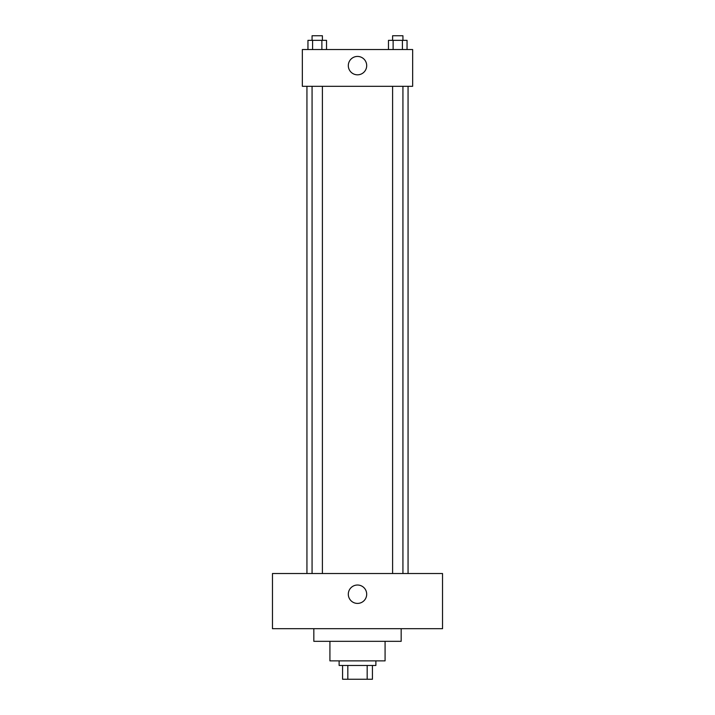<?xml version="1.0" encoding="UTF-8"?>
<svg xmlns="http://www.w3.org/2000/svg" width="715" height="715" viewBox="0 0 715 715"><rect width="100%" height="100%" fill="white"/><g stroke="black" fill="none" stroke-linecap="round" stroke-linejoin="round"><path stroke-width="1.07" d="M367.17 665.459L367.17 679.25L342.565 679.25L342.565 665.459M367.17 679.25L372.435 679.25L372.435 665.459L372.435 679.25M375.884 660.866L375.884 665.459L339.116 665.459L339.116 660.866M347.83 665.459L347.83 679.25M385.081 641.328L385.081 660.866L329.919 660.866L329.919 641.328M401.169 628.691L401.169 641.328L313.831 641.328L313.831 628.691M442.531 628.691L272.469 628.691L272.469 573.528L442.531 573.528L442.531 628.691M357.5 585.022A9.197 9.197 0 0 1 365.463 598.812A9.197 9.197 0 0 1 349.537 598.812A9.197 9.197 0 0 1 357.5 585.022M408.059 86.309L408.059 573.528M392.598 573.528L392.598 86.309M322.402 86.309L322.402 573.528M412.653 86.309L302.347 86.309L302.347 49.541L412.653 49.541L412.653 86.309M366.697 65.628A9.197 9.197 0 0 1 352.906 73.591A9.197 9.197 0 0 1 352.906 57.665A9.197 9.197 0 0 1 366.697 65.628M407.05 49.541L407.05 40.344L388.477 40.344L388.477 49.541M402.411 40.344L402.411 49.541M393.125 40.344L393.125 49.541M392.598 40.344L392.598 35.75L402.929 35.75L402.929 40.344M326.523 49.541L326.523 40.344L307.951 40.344L307.951 49.541M321.875 40.344L321.875 49.541M312.589 40.344L312.589 49.541M312.071 40.344L312.071 35.75L322.402 35.75L322.402 40.344M306.941 86.309L306.941 573.528M402.929 573.528L402.929 86.309M312.071 86.309L312.071 573.528"/></g></svg>

